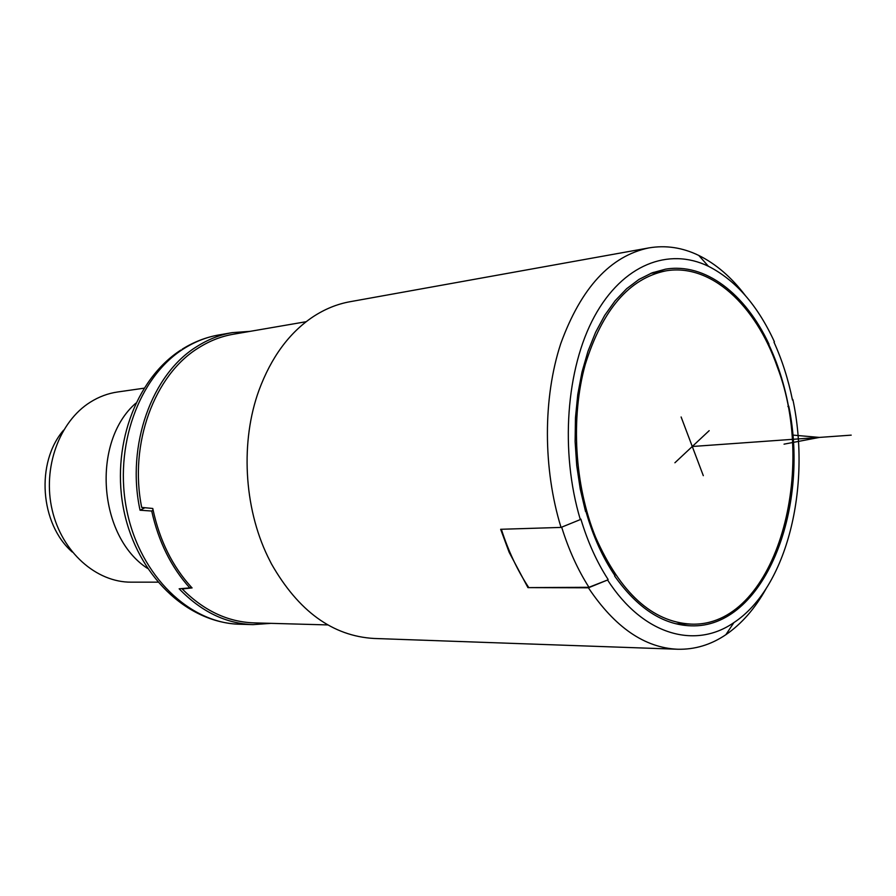 <?xml version="1.0" encoding="UTF-8"?>
<svg xmlns="http://www.w3.org/2000/svg" width="896" height="896" viewBox="0 0 896 896"><rect width="100%" height="100%" fill="white"/><g stroke="black" fill="none" stroke-linecap="round" stroke-linejoin="round"><path stroke-width="1.34" d="M607.589 579.992L588.414 587.798L527.934 587.619L509.152 552.294L500.651 529.29L561.03 527.419L580.328 519.579C559.899 451.55 566.104 368.525 594.406 316.523C622.765 264.398 668.685 247.027 708.434 266.28C735.672 280.19 757.669 305.379 774.413 341.824L773.998 342.205C782.118 360.114 788.278 379.4 792.478 400.042L792.893 399.65C811.44 486.808 787.058 587.709 733.891 622.597C695.285 649.466 643.082 635.275 607.589 579.992L588.963 587.283C577.808 569.8 568.702 549.763 561.669 527.162M580.328 519.579L580.866 519.086C587.742 541.957 596.837 562.094 608.115 579.477M767.95 344.366L769.014 344.232C745.483 293.91 705.152 262.36 665.414 269.192L652.019 272.877L639.016 279.384L626.651 288.702L615.149 300.731L604.722 315.325L595.594 332.293L587.955 351.344L581.963 372.176L577.774 394.43L575.467 417.682L575.109 441.504L576.71 465.438L580.238 489.037L585.547 511.549M769.014 344.232L768.757 344.478C777.706 363.462 784.291 384.115 788.502 406.437L788.76 406.179C810.376 510.048 763.403 628.734 690.906 625.822C662.939 624.882 637.515 608.283 614.611 575.994L614.947 575.669C602.661 557.558 592.995 536.189 585.962 511.538M527.934 587.619L588.963 587.283M501.357 529.267C508.334 550.995 517.384 570.282 528.472 587.115M745.114 295.254C731.36 277.189 715.915 263.917 698.757 255.427C682.472 247.531 665.829 245.034 648.85 247.912L349.978 301.728C337.053 304.058 324.688 309.109 312.861 316.904C289.195 332.83 271.253 357.258 259.022 390.163C240.374 441.112 243.802 507.024 267.747 556.517L271.432 563.864C298.435 611.206 332.64 636.07 374.035 638.467L677.522 649.242C694.747 649.678 710.853 644.84 725.861 634.704C741.63 623.874 755.037 608.53 766.091 588.694M588.414 587.798C614.802 627.245 644.504 647.73 677.522 649.242M792.266 398.966L792.893 399.65M648.85 247.912C610.4 255.965 581.034 287.862 560.75 343.638C542.931 397.925 542.898 468.563 561.03 527.419M182.224 349.171C193.749 341.958 205.968 337.221 218.893 334.947C206.629 337.075 194.914 341.667 183.747 348.712C138.925 376.656 113.333 446.712 127.042 511.459C140.47 576.307 189.918 623.291 239.557 624.232L253.053 624.624C225.904 623.627 201.275 611.688 179.155 588.795L189.795 587.899L191.173 586.947C172.446 566.294 159.746 540.635 153.082 509.97L152.779 508.48L141.691 507.405C128.811 443.744 154.526 374.786 198.341 347.995C209.451 340.928 221.11 336.347 233.318 334.242L306.197 321.698M250.152 331.341L232.198 332.64C219.901 334.779 208.163 339.394 196.963 346.494C151.995 373.878 125.944 445.189 140.045 510.216L144.939 507.718M153.082 509.97L151.715 511.034L140.045 510.216M189.795 587.899C171.158 567.213 158.469 541.598 151.715 511.034M191.173 586.947L192.091 587.922L182.224 588.963C203.818 610.658 227.73 621.97 253.949 622.877L327.869 624.926M253.053 624.624L271.018 623.347M183.098 588.47L182.224 588.963M135.755 403.256C91.37 441.84 98.134 536.547 147.56 568.422M143.987 388.203L117.589 391.989C107.99 393.378 98.896 396.771 90.294 402.181C59.226 421.557 42.302 467.958 52.181 510.003C61.869 552.115 96.298 582.434 131.174 582.165L157.853 582.165M63.594 430.17C35.582 462.538 39.984 523.992 72.307 552.059M768.757 344.478L768.051 344.557M788.502 406.437L787.898 406.482M678.384 624.366L685.048 623.974M659.882 271.858L653.229 272.418M665.806 270.872C629.283 278.376 602.414 309.624 585.211 364.627C570.528 417.771 574.56 485.33 595.56 537.107C620.323 592.939 652.154 621.947 691.051 624.109C773.763 627.637 818.698 474.667 777.28 366.867C755.888 305.211 710.774 263.066 665.806 270.872L650.742 273.381M675.774 623.762L691.051 624.109M681.117 416.976L703.304 475.675M674.901 462.773L709.184 430.662M692.283 446.499L851.2 435.142M784.045 444.158L819.414 437.416L793.094 435.109M733.891 622.597L725.861 634.704M708.434 266.28L698.757 255.427M218.893 334.947L232.198 332.64M180.824 350.067C134.68 379.971 110.656 448.672 124.13 511.762C137.469 574.683 186.245 622.653 239.557 624.232"/></g></svg>
